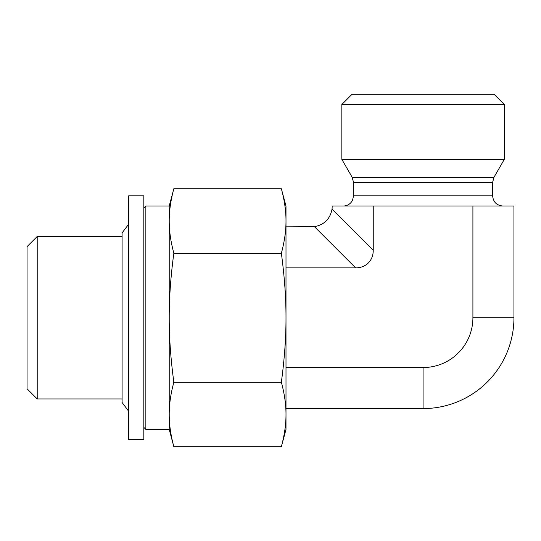 <?xml version="1.0" encoding="UTF-8"?>
<svg xmlns="http://www.w3.org/2000/svg" width="541" height="541" viewBox="0 0 541 541"><rect width="100%" height="100%" fill="white"/><g stroke="black" fill="none" stroke-linecap="round" stroke-linejoin="round"><path stroke-width="0.81" d="M37.207 236.478L27.05 246.635L27.05 388.79L37.207 398.94L37.207 236.478L122.09 236.478M285.993 226.835L314.456 226.679L355.653 267.876A26.218 20.308 45 0 0 373.243 250.287L373.243 206.013L332.208 206.013L332.046 209.09C330.152 218.922 324.289 224.785 314.456 226.679M423.076 104.467L504.313 104.467L504.313 159.379L341.844 159.379L341.844 104.467L423.076 104.467M504.313 104.467L494.156 94.31L351.995 94.31L341.844 104.467M502.792 206.013C496.624 205.411 493.236 202.023 492.635 195.856L353.516 195.856L352.583 200.109L351.806 201.495C349.743 204.41 346.93 205.911 343.366 206.013M504.313 159.379L493.994 177.252L492.635 182.331L492.635 195.856M285.993 367.542L423.076 367.542A49.833 49.833 0 0 0 472.908 317.709L513.95 317.709L513.95 206.013L373.243 206.013M285.993 408.583L423.076 408.583L423.076 367.542M285.993 267.876L355.653 267.876M513.95 317.709A90.874 90.874 0 0 1 423.076 408.583M472.908 317.709L472.908 206.013M143.825 427.376L145.86 429.412L145.86 206.013L169.211 206.013L173.844 188.728C170.726 200.265 169.177 211.017 169.211 220.978L169.211 206.013M145.86 429.412L169.211 429.412L169.211 220.978C169.177 230.933 170.726 241.685 173.844 253.222C170.726 276.295 169.177 297.787 169.211 317.709C169.177 337.631 170.726 359.129 173.844 382.203C170.726 393.74 169.177 404.485 169.211 414.447C169.177 424.408 170.726 435.153 173.844 446.69L281.361 446.69C284.478 435.153 286.027 424.408 285.993 414.447C286.027 404.485 284.478 393.74 281.361 382.203L173.844 382.203M281.361 382.203C284.478 359.129 286.027 337.631 285.993 317.709C286.027 297.787 284.478 276.295 281.361 253.222C284.478 241.685 286.027 230.933 285.993 220.978C286.027 211.017 284.478 200.265 281.361 188.728L173.844 188.728M281.361 253.222L173.844 253.222M281.361 188.728L285.993 206.013L285.993 429.412L281.361 446.69M128.596 438.42L128.596 195.856L143.825 195.856L143.825 439.562L128.596 439.562L128.596 438.42M128.596 411.133L122.09 402.497L122.09 232.921L128.596 224.285M492.635 182.331L353.516 182.331L353.516 195.856M493.994 177.252L352.157 177.252L353.516 182.331M373.243 250.287L332.046 209.09M37.207 398.94L122.09 398.94M352.157 177.252L341.844 159.379M143.825 208.042L145.86 206.013M169.211 429.412L173.844 446.69"/></g></svg>

